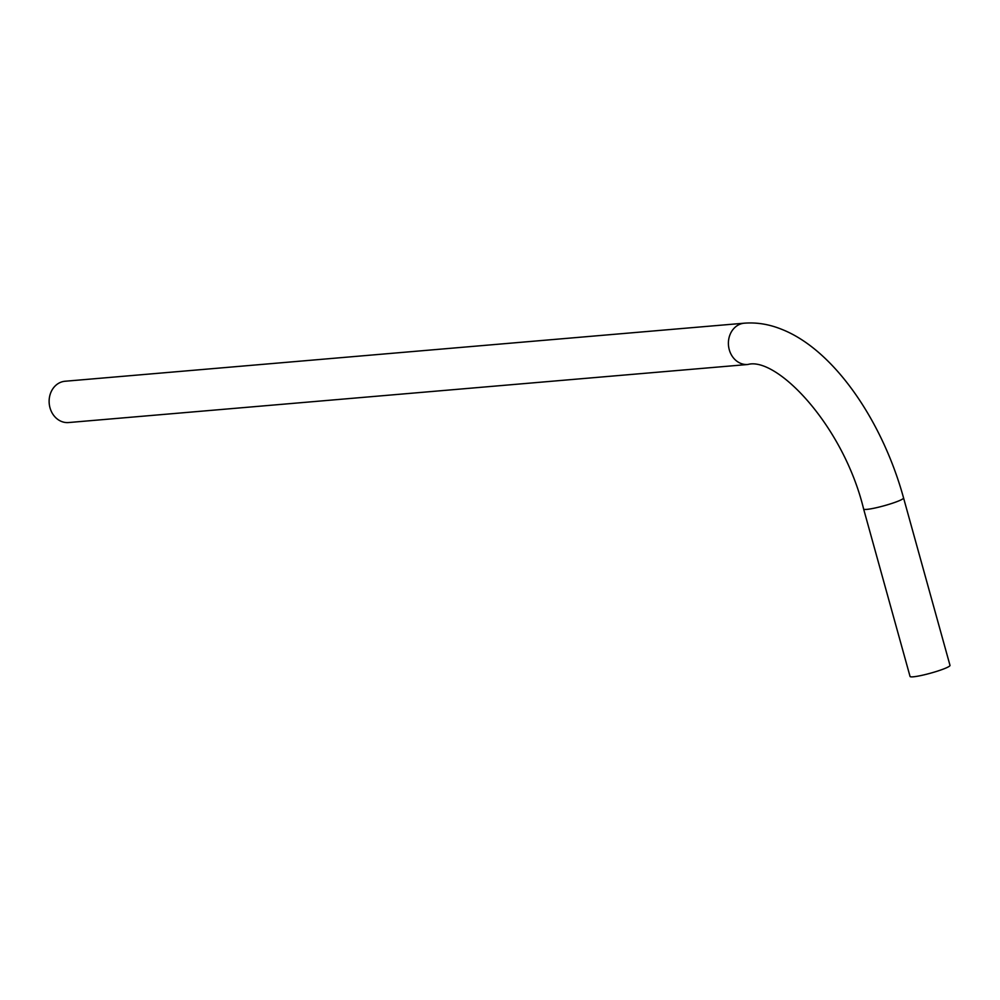 <?xml version="1.0" encoding="UTF-8"?>
<svg xmlns="http://www.w3.org/2000/svg" width="1000" height="1000" viewBox="0 0 1000 1000"><rect width="100%" height="100%" fill="white"/><g stroke="black" fill="none" stroke-linecap="round" stroke-linejoin="round"><path stroke-width="1.5" d="M903.562 497.938L950 665.375A20.725 2.325 164.5 0 1 935.95 671.6A20.725 2.325 164.5 0 1 913.213 676.812A20.725 2.325 164.5 0 1 910.05 676.45L863.625 509.025A20.725 2.325 164.5 0 0 866.775 509.387A20.725 2.325 164.5 0 0 894.388 502.562A20.725 2.325 164.5 0 0 903.562 497.938C882.275 420.513 833.65 349.688 781.712 329.325C769.287 324.275 756.825 322.225 744.325 323.188A20.725 17.675 85.1 0 0 740.588 323.988A20.725 17.675 85.1 0 0 729.275 349.738A20.725 17.675 85.1 0 0 747.85 364.487C776.575 356.4 843.288 425.163 863.625 509.025M744.325 323.188L65.05 381.25A20.725 17.675 85.1 0 0 50 407.8A20.725 17.675 85.1 0 0 68.575 422.55L747.85 364.487"/></g></svg>
